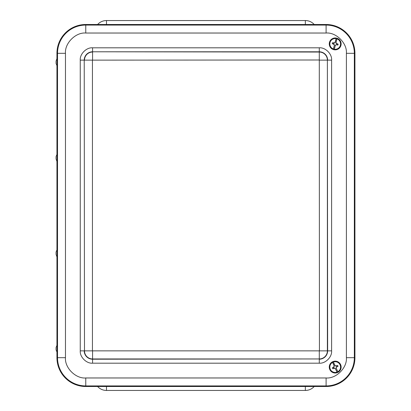 <?xml version="1.0" encoding="UTF-8"?>
<svg xmlns="http://www.w3.org/2000/svg" width="411" height="411" viewBox="0 0 411 411"><rect width="100%" height="100%" fill="white"/><g stroke="black" fill="none" stroke-linecap="round" stroke-linejoin="round"><path stroke-width="0.62" d="M97.613 24.496A11.934 11.934 0 0 1 106.48 20.55L305.352 20.55A11.934 11.934 0 0 1 314.215 24.496M314.215 386.504A11.934 11.934 0 0 1 305.352 390.45L106.48 390.45A11.934 11.934 0 0 1 97.613 386.504M92.439 350.866L319.429 350.866L319.29 59.996L92.439 60.134L92.439 350.866L84.486 350.866L84.229 60.134L84.486 350.866A8.092 8.092 -75.8 0 0 92.578 358.957L319.29 358.957L319.29 351.004M56.939 352.335L56.939 357.678A28.827 28.827 0 0 0 85.765 386.504L326.098 386.504A28.827 28.827 0 0 0 354.929 357.678L354.929 53.322A28.827 28.827 0 0 0 326.098 24.496L85.765 24.496A28.827 28.827 0 0 0 56.939 53.322L56.939 58.665M56.939 65.96L56.939 154.125M56.939 161.415L56.939 249.585M56.939 256.875L56.939 345.04M57.206 58.362L57.221 66.289L56.071 63.515L56.071 61.111L56.081 63.515M56.071 61.111L57.062 58.336L57.062 66.289M56.071 156.565L56.071 158.975L56.071 156.565L57.221 153.791L57.216 161.744M57.062 153.791L57.062 161.749L56.071 158.975M56.071 252.025L56.071 254.435L56.071 252.025L57.221 249.251L57.216 257.199M57.062 249.251L57.062 257.209L56.071 254.435M56.071 347.485L57.221 344.711L57.36 348.687L57.221 352.664L56.071 349.889L56.071 347.485L56.071 349.889M57.062 344.711L57.062 352.664M336.29 38.146L336.085 38.629A5.364 5.364 0 0 0 330.002 42.59A5.364 5.364 0 0 0 333.439 48.986L333.393 49.51A5.877 5.877 0 0 0 334.107 49.69L334.313 49.207A5.364 5.364 0 0 0 340.395 45.246A5.364 5.364 0 0 0 336.958 38.85L337.005 38.326A5.877 5.877 0 0 0 336.29 38.146L335.273 42.143L334.641 42.98L333.783 43.104A1.629 1.629 0 0 0 333.568 43.951L334.261 44.475L334.292 45.503L333.439 48.986M340.95 45.385A5.934 5.934 0 0 0 333.593 38.202A5.934 5.934 0 0 0 331.055 48.164A5.934 5.934 0 0 0 340.95 45.385M333.568 43.951L332.283 43.669L334.148 44.542M332.283 43.669A2.928 2.928 0 0 1 332.52 42.739L333.783 43.104M336.085 38.629L335.16 42.092L334.575 42.867L332.52 42.739M334.313 49.207L335.237 45.744L335.823 44.969L336.614 44.732A1.629 1.629 0 0 0 336.83 43.885L338.114 44.167L336.249 43.294L336.106 42.333L336.958 38.85M338.114 44.167A2.928 2.928 0 0 1 337.878 45.097L336.789 44.717M336.784 44.825L337.878 45.097M333.393 49.51L334.292 45.503M337.005 38.326L336.106 42.333M335.237 45.744L334.107 49.69M334.41 45.508L334.261 44.475M335.124 45.693L335.756 44.856L336.614 44.732M335.987 42.328L336.136 43.361L336.83 43.885M332.442 361.896L332.581 362.399A5.364 5.364 0 0 0 330.316 369.299A5.364 5.364 0 0 0 336.999 372.135L337.287 372.577A5.877 5.877 0 0 0 337.96 372.268L337.816 371.765A5.364 5.364 0 0 0 340.082 364.865A5.364 5.364 0 0 0 333.398 362.029L333.11 361.588A5.877 5.877 0 0 0 332.442 361.896L334.143 365.651L334.179 366.699L333.588 367.331A1.629 1.629 0 0 0 333.948 368.128L334.816 368.102L335.484 368.888L336.999 372.135M340.601 364.629A5.934 5.934 0 0 0 330.372 363.627A5.934 5.934 0 0 0 334.621 372.988A5.934 5.934 0 0 0 340.601 364.629M333.948 368.128L332.771 368.713L334.77 368.225M332.771 368.713A2.928 2.928 0 0 1 332.371 367.835L333.588 367.331M332.581 362.399L334.025 365.682L334.056 366.653L332.371 367.835M337.816 371.765L336.373 368.482L336.342 367.511L336.809 366.833A1.629 1.629 0 0 0 336.45 366.037L337.631 365.451L335.628 365.939L334.914 365.276L333.398 362.029M337.631 365.451A2.928 2.928 0 0 1 338.027 366.329L336.943 366.71M337.005 366.797L338.027 366.329M337.287 372.577L335.484 368.888M333.11 361.588L334.914 365.276M336.373 368.482L337.96 372.268M335.582 368.816L334.816 368.102M336.255 368.513L336.219 367.465L336.809 366.833M334.816 365.348L335.582 366.062L336.45 366.037M305.352 20.55L305.352 24.496M106.48 20.55L106.48 24.496M106.48 390.45L106.48 386.504M305.352 390.45L305.352 386.504M92.578 351.004L92.578 359.214L319.29 358.957A8.092 8.092 -73.7 0 0 327.382 350.866L327.382 60.134L319.429 60.134M92.439 60.134L84.486 60.134A8.092 8.092 107.3 0 1 92.578 52.043L92.578 59.996M319.29 59.996L319.29 52.043L92.578 51.786A8.348 8.348 0 0 0 84.229 60.134L80.253 60.134C79.724 54.011 86.454 47.28 92.578 47.81L319.29 47.81L319.29 51.786L92.578 51.786L92.578 47.81M319.429 350.866L327.639 350.866L327.382 60.134A8.092 8.092 -74 0 0 319.29 52.043L319.29 51.786A8.348 8.348 0 0 1 327.639 60.134L331.615 60.134L331.615 350.866L327.639 350.866A8.348 8.348 0 0 1 319.29 359.214L319.29 363.19L92.578 363.19L92.578 359.214A8.348 8.348 0 0 1 84.229 350.866L80.253 350.866L80.253 60.134M331.615 350.866C332.145 356.989 325.414 363.72 319.29 363.19M92.578 363.19C86.454 363.72 79.724 356.989 80.253 350.866M319.29 47.81C325.414 47.28 332.145 54.011 331.615 60.134M346.396 357.678L346.396 53.322C347.269 43.237 336.183 32.156 326.098 33.029L85.765 33.029C75.681 32.156 64.599 43.237 65.472 53.322L65.472 357.678C64.599 367.763 75.681 378.844 85.765 377.971L326.098 377.971C336.183 378.844 347.269 367.763 346.396 357.678L354.344 357.678L354.344 53.322A28.246 28.246 0 0 0 326.098 25.076L326.098 33.029M346.396 53.322L354.929 53.322M326.098 377.971L326.098 385.924A28.246 28.246 0 0 0 354.344 357.678L354.929 357.678M85.765 377.971L85.765 385.924L326.098 385.924L326.098 386.504M65.472 357.678L57.519 357.678A28.246 28.246 0 0 0 85.765 385.924L85.765 386.504M65.472 53.322L57.519 53.322L57.519 357.678L56.939 357.678M85.765 33.029L85.765 25.076A28.246 28.246 0 0 0 57.519 53.322L56.939 53.322M326.098 24.496L326.098 25.076L85.765 25.076L85.765 24.496M333.372 49.335A5.718 5.718 0 0 1 329.658 42.503A5.718 5.718 0 0 1 336.193 38.285M337.025 38.5A5.718 5.718 0 0 1 340.74 45.333A5.718 5.718 0 0 1 334.21 49.551M337.164 372.453A5.718 5.718 0 0 1 329.992 369.443A5.718 5.718 0 0 1 332.448 362.065M333.234 361.711A5.718 5.718 0 0 1 340.406 364.721A5.718 5.718 0 0 1 337.95 372.094"/></g></svg>
